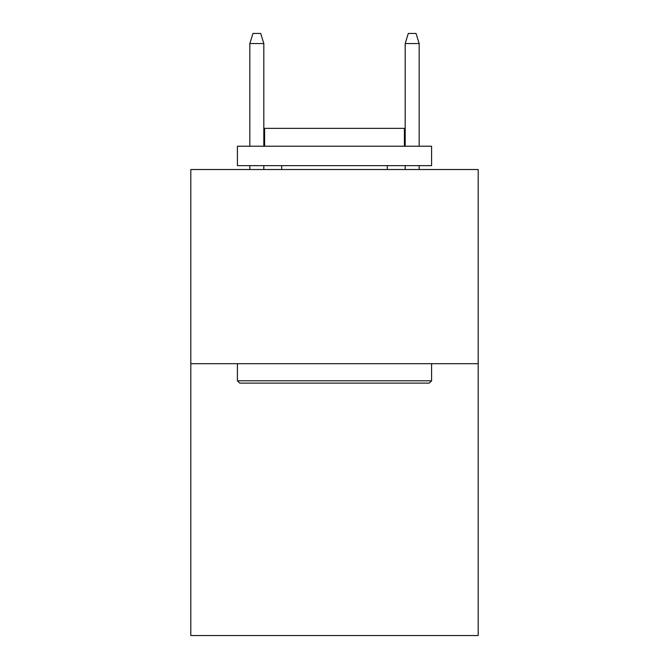 <?xml version="1.0" encoding="UTF-8"?>
<svg xmlns="http://www.w3.org/2000/svg" width="669" height="669" viewBox="0 0 669 669"><rect width="100%" height="100%" fill="white"/><g stroke="black" fill="none" stroke-linecap="round" stroke-linejoin="round"><path stroke-width="1" d="M478.193 363.702L478.193 635.55L190.807 635.55L190.807 169.525L478.193 169.525L478.193 363.702L190.807 363.702M239.745 383.12L237.411 380.795L431.589 380.795L429.255 383.12L239.745 383.12M431.589 146.227L431.589 165.644L237.411 165.644L237.411 146.227L431.589 146.227M264.598 146.227L264.598 128.364L404.402 128.364L404.402 146.227M431.589 363.702L431.589 380.795M237.411 363.702L237.411 380.795M387.318 165.644L387.318 169.525M281.682 165.644L281.682 169.525M263.82 146.227L263.82 43.544L249.838 43.544L249.838 146.227M249.838 165.644L249.838 169.525M263.82 165.644L263.82 169.525M249.838 43.544L252.949 33.45L260.709 33.45L263.82 43.544M405.18 43.544L408.291 33.45L416.051 33.45L419.162 43.544L405.18 43.544L405.18 146.227M405.18 165.644L405.18 169.525M419.162 43.544L419.162 146.227M419.162 165.644L419.162 169.525"/></g></svg>
